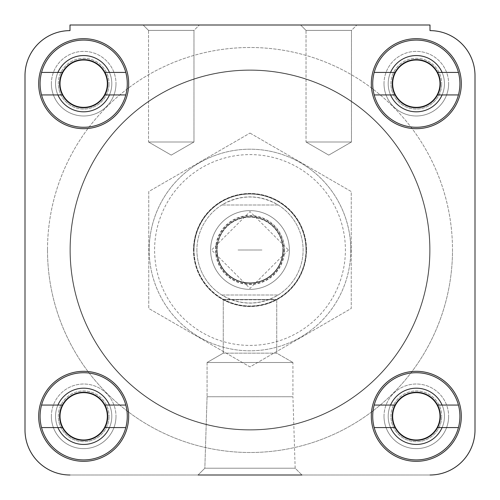 <?xml version="1.0" encoding="UTF-8"?>
<svg xmlns="http://www.w3.org/2000/svg" width="500" height="500" viewBox="0 0 500 500"><rect width="100%" height="100%" fill="white"/><g stroke="black" fill="none" stroke-linecap="round" stroke-linejoin="round"><path stroke-width="0.38" stroke-dasharray="2.5 1.88" d="M388.194 416.319A28.125 28.125 0 0 1 416.319 388.194A28.125 28.125 0 0 1 444.444 416.319A28.125 28.125 0 0 1 416.319 444.444A28.125 28.125 0 0 1 388.194 416.319A28.125 28.125 0 0 1 416.319 388.194A28.125 28.125 0 0 1 444.444 416.319A28.125 28.125 0 0 1 416.319 444.444A28.125 28.125 0 0 1 388.194 416.319A28.125 28.125 0 0 0 416.319 444.444A28.125 28.125 0 0 0 444.444 416.319A28.125 28.125 0 0 0 416.319 388.194A28.125 28.125 0 0 0 388.194 416.319A28.125 28.125 0 0 1 416.319 388.194A28.125 28.125 0 0 1 444.444 416.319A28.125 28.125 0 0 0 416.319 388.194A28.125 28.125 0 0 0 388.194 416.319A28.125 28.125 0 0 1 416.319 388.194A28.125 28.125 0 0 1 444.444 416.319A28.125 28.125 0 0 0 416.319 388.194A28.125 28.125 0 0 0 388.194 416.319A28.125 28.125 0 0 0 416.319 444.444A28.125 28.125 0 0 0 444.444 416.319A28.125 28.125 0 0 1 416.319 444.444A28.125 28.125 0 0 1 388.194 416.319A28.125 28.125 0 0 0 416.319 444.444A28.125 28.125 0 0 0 444.444 416.319A28.125 28.125 0 0 1 416.319 444.444A28.125 28.125 0 0 1 388.194 416.319M392.256 416.319A24.069 24.069 0 0 1 416.319 392.256A24.069 24.069 0 0 1 440.387 416.319A24.069 24.069 0 0 1 416.319 440.387A24.069 24.069 0 0 1 392.256 416.319A24.069 24.069 0 0 1 416.319 392.256A24.069 24.069 0 0 1 440.387 416.319A24.069 24.069 0 0 1 416.319 440.387A24.069 24.069 0 0 1 392.256 416.319A24.069 24.069 0 0 0 416.319 440.387A24.069 24.069 0 0 0 440.387 416.319A24.069 24.069 0 0 0 416.319 392.256A24.069 24.069 0 0 0 392.256 416.319M55.556 416.319A28.125 28.125 0 0 1 83.681 388.194A28.125 28.125 0 0 1 111.806 416.319A28.125 28.125 0 0 1 83.681 444.444A28.125 28.125 0 0 1 55.556 416.319A28.125 28.125 0 0 1 83.681 388.194A28.125 28.125 0 0 1 111.806 416.319A28.125 28.125 0 0 1 83.681 444.444A28.125 28.125 0 0 1 55.556 416.319A28.125 28.125 0 0 0 83.681 444.444A28.125 28.125 0 0 0 111.806 416.319A28.125 28.125 0 0 0 83.681 388.194A28.125 28.125 0 0 0 55.556 416.319A28.125 28.125 0 0 1 83.681 388.194A28.125 28.125 0 0 1 111.806 416.319A28.125 28.125 0 0 0 83.681 388.194A28.125 28.125 0 0 0 55.556 416.319A28.125 28.125 0 0 1 83.681 388.194A28.125 28.125 0 0 1 111.806 416.319A28.125 28.125 0 0 0 83.681 388.194A28.125 28.125 0 0 0 55.556 416.319A28.125 28.125 0 0 0 83.681 444.444A28.125 28.125 0 0 0 111.806 416.319A28.125 28.125 0 0 1 83.681 444.444A28.125 28.125 0 0 1 55.556 416.319A28.125 28.125 0 0 0 83.681 444.444A28.125 28.125 0 0 0 111.806 416.319A28.125 28.125 0 0 1 83.681 444.444A28.125 28.125 0 0 1 55.556 416.319M59.612 416.319A24.069 24.069 0 0 1 83.681 392.256A24.069 24.069 0 0 1 107.744 416.319A24.069 24.069 0 0 1 83.681 440.387A24.069 24.069 0 0 1 59.612 416.319A24.069 24.069 0 0 1 83.681 392.256A24.069 24.069 0 0 1 107.744 416.319A24.069 24.069 0 0 1 83.681 440.387A24.069 24.069 0 0 1 59.612 416.319A24.069 24.069 0 0 0 83.681 440.387A24.069 24.069 0 0 0 107.744 416.319A24.069 24.069 0 0 0 83.681 392.256A24.069 24.069 0 0 0 59.612 416.319M55.556 83.681A28.125 28.125 0 0 1 83.681 55.556A28.125 28.125 0 0 1 111.806 83.681A28.125 28.125 0 0 1 83.681 111.806A28.125 28.125 0 0 1 55.556 83.681A28.125 28.125 0 0 1 83.681 55.556A28.125 28.125 0 0 1 111.806 83.681A28.125 28.125 0 0 1 83.681 111.806A28.125 28.125 0 0 1 55.556 83.681A28.125 28.125 0 0 0 83.681 111.806A28.125 28.125 0 0 0 111.806 83.681A28.125 28.125 0 0 0 83.681 55.556A28.125 28.125 0 0 0 55.556 83.681A28.125 28.125 0 0 1 83.681 55.556A28.125 28.125 0 0 1 111.806 83.681A28.125 28.125 0 0 0 83.681 55.556A28.125 28.125 0 0 0 55.556 83.681A28.125 28.125 0 0 1 83.681 55.556A28.125 28.125 0 0 1 111.806 83.681A28.125 28.125 0 0 0 83.681 55.556A28.125 28.125 0 0 0 55.556 83.681A28.125 28.125 0 0 0 83.681 111.806A28.125 28.125 0 0 0 111.806 83.681A28.125 28.125 0 0 1 83.681 111.806A28.125 28.125 0 0 1 55.556 83.681A28.125 28.125 0 0 0 83.681 111.806A28.125 28.125 0 0 0 111.806 83.681A28.125 28.125 0 0 1 83.681 111.806A28.125 28.125 0 0 1 55.556 83.681M59.612 83.681A24.069 24.069 0 0 1 83.681 59.612A24.069 24.069 0 0 1 107.744 83.681A24.069 24.069 0 0 1 83.681 107.744A24.069 24.069 0 0 1 59.612 83.681A24.069 24.069 0 0 1 83.681 59.612A24.069 24.069 0 0 1 107.744 83.681A24.069 24.069 0 0 1 83.681 107.744A24.069 24.069 0 0 1 59.612 83.681A24.069 24.069 0 0 0 83.681 107.744A24.069 24.069 0 0 0 107.744 83.681A24.069 24.069 0 0 0 83.681 59.612A24.069 24.069 0 0 0 59.612 83.681M388.194 83.681A28.125 28.125 0 0 1 416.319 55.556A28.125 28.125 0 0 1 444.444 83.681A28.125 28.125 0 0 1 416.319 111.806A28.125 28.125 0 0 1 388.194 83.681A28.125 28.125 0 0 1 416.319 55.556A28.125 28.125 0 0 1 444.444 83.681A28.125 28.125 0 0 1 416.319 111.806A28.125 28.125 0 0 1 388.194 83.681A28.125 28.125 0 0 0 416.319 111.806A28.125 28.125 0 0 0 444.444 83.681A28.125 28.125 0 0 0 416.319 55.556A28.125 28.125 0 0 0 388.194 83.681A28.125 28.125 0 0 1 416.319 55.556A28.125 28.125 0 0 1 444.444 83.681A28.125 28.125 0 0 0 416.319 55.556A28.125 28.125 0 0 0 388.194 83.681A28.125 28.125 0 0 1 416.319 55.556A28.125 28.125 0 0 1 444.444 83.681A28.125 28.125 0 0 0 416.319 55.556A28.125 28.125 0 0 0 388.194 83.681A28.125 28.125 0 0 0 416.319 111.806A28.125 28.125 0 0 0 444.444 83.681A28.125 28.125 0 0 1 416.319 111.806A28.125 28.125 0 0 1 388.194 83.681A28.125 28.125 0 0 0 416.319 111.806A28.125 28.125 0 0 0 444.444 83.681A28.125 28.125 0 0 1 416.319 111.806A28.125 28.125 0 0 1 388.194 83.681M392.256 83.681A24.069 24.069 0 0 1 416.319 59.612A24.069 24.069 0 0 1 440.387 83.681A24.069 24.069 0 0 1 416.319 107.744A24.069 24.069 0 0 1 392.256 83.681A24.069 24.069 0 0 1 416.319 59.612A24.069 24.069 0 0 1 440.387 83.681A24.069 24.069 0 0 1 416.319 107.744A24.069 24.069 0 0 1 392.256 83.681A24.069 24.069 0 0 0 416.319 107.744A24.069 24.069 0 0 0 440.387 83.681A24.069 24.069 0 0 0 416.319 59.612A24.069 24.069 0 0 0 392.256 83.681M223.269 299.8L276.731 299.8L223.269 299.8L223.269 353.15L207.075 362.5L207.075 396.731L204.838 468.219L295.163 468.219L301.944 475L198.056 475L301.944 475L198.056 475L301.944 475L295.163 468.219L204.838 468.219L198.056 475L301.944 475M306.031 30.406L300.625 25L356.875 25L300.625 25L356.875 25L300.625 25L306.031 30.406L306.031 142L351.469 142L306.031 142L351.469 142L306.031 142L328.75 155.113L351.469 142L351.469 30.406L356.875 25L351.469 30.406L306.031 30.406L351.469 30.406L351.469 142L328.75 155.113L306.031 142L306.031 30.406L351.469 30.406L306.031 30.406M148.531 30.406L143.125 25L199.375 25L143.125 25L199.375 25L143.125 25L148.531 30.406L148.531 142L193.969 142L148.531 142L193.969 142L148.531 142L171.25 155.113L193.969 142L193.969 30.406L199.375 25L193.969 30.406L148.531 30.406L193.969 30.406L193.969 142L171.25 155.113L148.531 142L148.531 30.406L193.969 30.406L148.531 30.406M350.8 250A100.8 100.8 0 0 1 250 350.8A100.8 100.8 0 0 1 149.2 250A100.8 100.8 0 0 0 250 350.8A100.8 100.8 0 0 0 350.8 250A100.8 100.8 0 0 0 250 149.2A100.8 100.8 0 0 0 149.2 250A100.8 100.8 0 0 1 250 149.2A100.8 100.8 0 0 1 350.8 250M429.731 250A179.731 179.731 0 0 1 250 429.731A179.731 179.731 0 0 1 70.269 250A179.731 179.731 0 0 1 250 70.269A179.731 179.731 0 0 1 429.731 250A179.731 179.731 0 0 1 250 429.731A179.731 179.731 0 0 1 70.269 250A179.731 179.731 0 0 1 250 70.269A179.731 179.731 0 0 1 429.731 250A179.731 179.731 0 0 0 250 70.269A179.731 179.731 0 0 0 70.269 250A179.731 179.731 0 0 0 250 429.731A179.731 179.731 0 0 0 429.731 250A179.731 179.731 0 0 0 250 70.269A179.731 179.731 0 0 0 70.269 250A179.731 179.731 0 0 0 250 429.731A179.731 179.731 0 0 0 429.731 250A179.731 179.731 0 0 1 250 429.731A179.731 179.731 0 0 1 70.269 250A179.731 179.731 0 0 0 250 429.731A179.731 179.731 0 0 0 429.731 250A179.731 179.731 0 0 0 250 70.269A179.731 179.731 0 0 0 70.269 250A179.731 179.731 0 0 1 250 70.269A179.731 179.731 0 0 1 429.731 250M276.731 299.8L276.731 353.15L223.269 353.15L276.731 353.15L292.925 362.5L207.075 362.5L292.925 362.5L292.925 396.731L207.075 396.731L292.925 396.731L295.163 468.219L204.838 468.219L198.056 475M250 345.4A95.4 95.4 0 0 0 345.4 250A95.4 95.4 0 0 0 250 154.6A95.4 95.4 0 0 0 154.6 250A95.4 95.4 0 0 0 250 345.4M193.481 250A56.519 56.519 0 0 1 250 193.481A56.519 56.519 0 0 1 306.519 250A56.519 56.519 0 0 1 250 306.519A56.519 56.519 0 0 1 193.481 250A56.519 56.519 0 0 1 250 193.481A56.519 56.519 0 0 1 306.519 250A56.519 56.519 0 0 1 250 306.519A56.519 56.519 0 0 1 193.481 250M250 133.088L351.25 191.544L351.25 308.456L250 366.912L148.75 308.456L148.75 191.544L250 133.088L148.75 191.544L148.75 308.456L250 366.912L351.25 308.456L351.25 191.544L250 133.088M70 475L430 475A45 45 0 0 0 475 430L475 75.625A45 45 0 0 0 430 30.625A45 45 0 0 1 475 75.625L475 430A45 45 0 0 1 430 475L70 475A45 45 0 0 1 25 430A45 45 0 0 0 70 475A45 45 0 0 1 25 430L25 75.625L25 430M70 30.625A45 45 0 0 0 25 75.625A45 45 0 0 1 70 30.625L70 25L70 30.625L70 25L430 25L70 25L430 25L430 30.625A45 45 0 0 1 475 75.625M47.5 250A202.5 202.5 0 0 0 250 452.5A202.5 202.5 0 0 0 452.5 250A202.5 202.5 0 0 1 250 452.5A202.5 202.5 0 0 1 47.5 250A202.5 202.5 0 0 1 250 47.5A202.5 202.5 0 0 1 452.5 250A202.5 202.5 0 0 0 250 47.5A202.5 202.5 0 0 0 47.5 250M70 250A180 180 0 0 1 250 70A180 180 0 0 1 430 250A180 180 0 0 1 250 430A180 180 0 0 1 70 250A180 180 0 0 1 250 70A180 180 0 0 1 430 250A180 180 0 0 1 250 430A180 180 0 0 1 70 250M128.681 416.319A45 45 0 0 0 83.681 371.319A45 45 0 0 0 38.681 416.319A45 45 0 0 0 83.681 461.319A45 45 0 0 0 128.681 416.319M461.319 416.319A45 45 0 0 0 416.319 371.319A45 45 0 0 0 371.319 416.319A45 45 0 0 0 416.319 461.319A45 45 0 0 0 461.319 416.319M461.319 83.681A45 45 0 0 0 416.319 38.681A45 45 0 0 0 371.319 83.681A45 45 0 0 0 416.319 128.681A45 45 0 0 0 461.319 83.681M128.681 83.681A45 45 0 0 0 83.681 38.681A45 45 0 0 0 38.681 83.681A45 45 0 0 0 83.681 128.681A45 45 0 0 0 128.681 83.681M51.369 416.319A32.312 32.312 0 0 1 83.681 384.012A32.312 32.312 0 0 1 115.988 416.319A32.312 32.312 0 0 0 83.681 384.012A32.312 32.312 0 0 0 51.369 416.319A32.312 32.312 0 0 0 83.681 448.631A32.312 32.312 0 0 0 115.988 416.319A32.312 32.312 0 0 1 83.681 448.631A32.312 32.312 0 0 1 51.369 416.319M384.012 416.319A32.312 32.312 0 0 1 416.319 384.012A32.312 32.312 0 0 1 448.631 416.319A32.312 32.312 0 0 0 416.319 384.012A32.312 32.312 0 0 0 384.012 416.319A32.312 32.312 0 0 0 416.319 448.631A32.312 32.312 0 0 0 448.631 416.319A32.312 32.312 0 0 1 416.319 448.631A32.312 32.312 0 0 1 384.012 416.319M384.012 83.681A32.312 32.312 0 0 1 416.319 51.369A32.312 32.312 0 0 1 448.631 83.681A32.312 32.312 0 0 0 416.319 51.369A32.312 32.312 0 0 0 384.012 83.681A32.312 32.312 0 0 0 416.319 115.988A32.312 32.312 0 0 0 448.631 83.681A32.312 32.312 0 0 1 416.319 115.988A32.312 32.312 0 0 1 384.012 83.681M51.369 83.681A32.312 32.312 0 0 1 83.681 51.369A32.312 32.312 0 0 1 115.988 83.681A32.312 32.312 0 0 0 83.681 51.369A32.312 32.312 0 0 0 51.369 83.681A32.312 32.312 0 0 0 83.681 115.988A32.312 32.312 0 0 0 115.988 83.681A32.312 32.312 0 0 1 83.681 115.988A32.312 32.312 0 0 1 51.369 83.681M207.075 396.731L204.838 468.219L295.163 468.219L292.925 396.731L207.075 396.731L292.925 396.731L292.925 362.5L207.075 362.5L207.075 396.731M306.25 250A56.25 56.25 0 0 0 250 193.75A56.25 56.25 0 0 0 193.75 250A56.25 56.25 0 0 1 250 193.75A56.25 56.25 0 0 1 306.25 250A56.25 56.25 0 0 1 250 306.25A56.25 56.25 0 0 1 193.75 250A56.25 56.25 0 0 0 250 306.25A56.25 56.25 0 0 0 306.25 250M223.269 353.15L207.075 362.5L292.925 362.5L276.731 353.15L223.269 353.15L276.731 353.15L276.731 299.494L223.269 299.494L223.269 353.15M223.269 299.494L276.731 299.494M430 475A45 45 0 0 0 475 430M127.275 416.319A43.594 43.594 0 0 0 83.681 372.725A43.594 43.594 0 0 0 40.081 416.319A43.594 43.594 0 0 0 83.681 459.919A43.594 43.594 0 0 0 127.275 416.319M104.956 427.569L125.8 427.569M125.8 405.069L104.956 405.069M62.406 405.069L41.562 405.069M41.562 427.569L62.406 427.569M127.275 83.681A43.594 43.594 0 0 0 83.681 40.081A43.594 43.594 0 0 0 40.081 83.681A43.594 43.594 0 0 0 83.681 127.275A43.594 43.594 0 0 0 127.275 83.681M104.956 94.931L125.8 94.931M125.8 72.431L104.956 72.431M62.406 72.431L41.562 72.431M41.562 94.931L62.406 94.931M459.919 83.681A43.594 43.594 0 0 0 416.319 40.081A43.594 43.594 0 0 0 372.725 83.681A43.594 43.594 0 0 0 416.319 127.275A43.594 43.594 0 0 0 459.919 83.681M437.594 94.931L458.438 94.931M458.438 72.431L437.594 72.431M395.044 72.431L374.2 72.431M374.2 94.931L395.044 94.931M459.919 416.319A43.594 43.594 0 0 0 416.319 372.725A43.594 43.594 0 0 0 372.725 416.319A43.594 43.594 0 0 0 416.319 459.919A43.594 43.594 0 0 0 459.919 416.319M437.594 427.569L458.438 427.569M458.438 405.069L437.594 405.069M395.044 405.069L374.2 405.069M374.2 427.569L395.044 427.569M58.3 416.319A25.381 25.381 0 0 1 83.681 390.938A25.381 25.381 0 0 1 109.062 416.319A25.381 25.381 0 0 0 83.681 390.938A25.381 25.381 0 0 0 58.3 416.319A25.381 25.381 0 0 0 83.681 441.7A25.381 25.381 0 0 0 109.062 416.319A25.381 25.381 0 0 1 83.681 441.7A25.381 25.381 0 0 1 58.3 416.319M107.344 416.319A23.663 23.663 0 0 0 83.681 392.656A23.663 23.663 0 0 0 60.019 416.319A23.663 23.663 0 0 0 83.681 439.981A23.663 23.663 0 0 0 107.344 416.319M58.3 83.681A25.381 25.381 0 0 1 83.681 58.3A25.381 25.381 0 0 1 109.062 83.681A25.381 25.381 0 0 0 83.681 58.3A25.381 25.381 0 0 0 58.3 83.681A25.381 25.381 0 0 0 83.681 109.062A25.381 25.381 0 0 0 109.062 83.681A25.381 25.381 0 0 1 83.681 109.062A25.381 25.381 0 0 1 58.3 83.681M107.344 83.681A23.663 23.663 0 0 0 83.681 60.019A23.663 23.663 0 0 0 60.019 83.681A23.663 23.663 0 0 0 83.681 107.344A23.663 23.663 0 0 0 107.344 83.681M390.938 83.681A25.381 25.381 0 0 1 416.319 58.3A25.381 25.381 0 0 1 441.7 83.681A25.381 25.381 0 0 0 416.319 58.3A25.381 25.381 0 0 0 390.938 83.681A25.381 25.381 0 0 0 416.319 109.062A25.381 25.381 0 0 0 441.7 83.681A25.381 25.381 0 0 1 416.319 109.062A25.381 25.381 0 0 1 390.938 83.681M439.981 83.681A23.663 23.663 0 0 0 416.319 60.019A23.663 23.663 0 0 0 392.656 83.681A23.663 23.663 0 0 0 416.319 107.344A23.663 23.663 0 0 0 439.981 83.681M390.938 416.319A25.381 25.381 0 0 1 416.319 390.938A25.381 25.381 0 0 1 441.7 416.319A25.381 25.381 0 0 0 416.319 390.938A25.381 25.381 0 0 0 390.938 416.319A25.381 25.381 0 0 0 416.319 441.7A25.381 25.381 0 0 0 441.7 416.319A25.381 25.381 0 0 1 416.319 441.7A25.381 25.381 0 0 1 390.938 416.319M439.981 416.319A23.663 23.663 0 0 0 416.319 392.656A23.663 23.663 0 0 0 392.656 416.319A23.663 23.663 0 0 0 416.319 439.981A23.663 23.663 0 0 0 439.981 416.319M282.85 250A32.85 32.85 0 0 1 250 282.85A32.85 32.85 0 0 1 217.15 250A32.85 32.85 0 0 0 250 282.85A32.85 32.85 0 0 0 282.85 250A32.85 32.85 0 0 0 250 217.15A32.85 32.85 0 0 0 217.15 250A32.85 32.85 0 0 1 250 217.15A32.85 32.85 0 0 1 282.85 250A32.85 32.85 0 0 0 250 217.15A32.85 32.85 0 0 0 217.15 250M305.981 250A55.981 55.981 0 0 1 250 305.981A55.981 55.981 0 0 1 194.019 250A55.981 55.981 0 0 0 250 305.981A55.981 55.981 0 0 0 305.981 250A55.981 55.981 0 0 0 250 194.019A55.981 55.981 0 0 0 194.019 250A55.981 55.981 0 0 1 250 194.019A55.981 55.981 0 0 1 305.981 250M196.9 250A53.1 53.1 0 0 0 250 303.1A53.1 53.1 0 0 0 303.1 250A53.1 53.1 0 0 0 250 196.9A53.1 53.1 0 0 0 221.812 295C240.606 305.675 259.394 305.675 278.188 295A53.1 53.1 0 0 0 278.188 205C259.394 194.325 240.606 194.325 221.812 205A53.1 53.1 0 0 0 196.9 250M216.788 250A33.212 33.212 0 0 0 250 283.212A33.212 33.212 0 0 0 283.212 250A33.212 33.212 0 0 1 250 283.212A33.212 33.212 0 0 1 216.788 250A33.212 33.212 0 0 1 250 216.788A33.212 33.212 0 0 1 283.212 250A33.212 33.212 0 0 0 250 216.788A33.212 33.212 0 0 0 216.788 250A33.212 33.212 0 0 1 250 216.788A33.212 33.212 0 0 1 283.212 250A33.212 33.212 0 0 1 250 283.212A33.212 33.212 0 0 1 216.788 250M261.969 250L238.031 250L261.969 250M210.625 250A39.375 39.375 0 0 0 250 289.375A39.375 39.375 0 0 0 289.375 250A39.375 39.375 0 0 0 250 210.625A39.375 39.375 0 0 0 210.625 250A39.375 39.375 0 0 0 250 289.375A39.375 39.375 0 0 0 289.375 250A39.375 39.375 0 0 0 250 210.625A39.375 39.375 0 0 0 210.625 250M215.981 250A34.019 34.019 0 0 0 250 284.019A34.019 34.019 0 0 0 284.019 250A34.019 34.019 0 0 0 250 215.981A34.019 34.019 0 0 0 215.981 250M278.188 205L221.812 205L278.188 205M221.812 295L278.188 295L221.812 295M288.431 250L250 288.431L211.569 250L250 211.569L288.431 250M284.481 250A34.481 34.481 0 0 1 250 284.481A34.481 34.481 0 0 1 215.519 250A34.481 34.481 0 0 1 250 215.519A34.481 34.481 0 0 1 284.481 250"/><path stroke-width="0.75" d="M301.944 475L198.056 475M70 30.625A45 45 0 0 0 25 75.625L25 430L25 75.625A45 45 0 0 1 70 30.625L70 25L430 25L430 30.625A45 45 0 0 1 475 75.625L475 430L475 75.625M128.681 416.319A45 45 0 0 0 83.681 371.319A45 45 0 0 0 38.681 416.319A45 45 0 0 0 83.681 461.319A45 45 0 0 0 128.681 416.319M461.319 416.319A45 45 0 0 0 416.319 371.319A45 45 0 0 0 371.319 416.319A45 45 0 0 0 416.319 461.319A45 45 0 0 0 461.319 416.319M461.319 83.681A45 45 0 0 0 416.319 38.681A45 45 0 0 0 371.319 83.681A45 45 0 0 0 416.319 128.681A45 45 0 0 0 461.319 83.681M128.681 83.681A45 45 0 0 0 83.681 38.681A45 45 0 0 0 38.681 83.681A45 45 0 0 0 83.681 128.681A45 45 0 0 0 128.681 83.681M475 430A45 45 0 0 1 430 475M70 475A45 45 0 0 1 25 430M125.8 405.069A43.594 43.594 0 0 1 83.681 459.919A43.594 43.594 0 0 1 41.562 405.069A43.594 43.594 0 0 1 125.8 405.069L104.956 405.069A24.069 24.069 0 0 1 83.681 440.387A24.069 24.069 0 0 1 62.406 405.069A24.069 24.069 0 0 1 104.956 405.069M125.8 427.569L109.456 427.569A28.125 28.125 0 0 1 57.9 427.569L41.562 427.569M109.456 427.569L104.956 427.569M41.562 405.069L57.9 405.069A28.125 28.125 0 0 1 109.456 405.069M57.9 405.069L62.406 405.069M62.406 427.569L57.9 427.569M125.8 72.431A43.594 43.594 0 0 1 83.681 127.275A43.594 43.594 0 0 1 41.562 72.431A43.594 43.594 0 0 1 125.8 72.431L104.956 72.431A24.069 24.069 0 0 1 83.681 107.744A24.069 24.069 0 0 1 62.406 72.431A24.069 24.069 0 0 1 104.956 72.431M125.8 94.931L109.456 94.931A28.125 28.125 0 0 1 57.9 94.931L41.562 94.931M109.456 94.931L104.956 94.931M41.562 72.431L57.9 72.431A28.125 28.125 0 0 1 109.456 72.431M57.9 72.431L62.406 72.431M62.406 94.931L57.9 94.931M458.438 72.431A43.594 43.594 0 0 1 416.319 127.275A43.594 43.594 0 0 1 374.2 72.431A43.594 43.594 0 0 1 458.438 72.431L437.594 72.431A24.069 24.069 0 0 1 416.319 107.744A24.069 24.069 0 0 1 395.044 72.431A24.069 24.069 0 0 1 437.594 72.431M458.438 94.931L442.1 94.931A28.125 28.125 0 0 1 390.544 94.931L374.2 94.931M442.1 94.931L437.594 94.931M374.2 72.431L390.544 72.431A28.125 28.125 0 0 1 442.1 72.431M390.544 72.431L395.044 72.431M395.044 94.931L390.544 94.931M458.438 405.069A43.594 43.594 0 0 1 416.319 459.919A43.594 43.594 0 0 1 374.2 405.069A43.594 43.594 0 0 1 458.438 405.069L437.594 405.069A24.069 24.069 0 0 1 416.319 440.387A24.069 24.069 0 0 1 395.044 405.069A24.069 24.069 0 0 1 437.594 405.069M458.438 427.569L442.1 427.569A28.125 28.125 0 0 1 390.544 427.569L374.2 427.569M442.1 427.569L437.594 427.569M374.2 405.069L390.544 405.069A28.125 28.125 0 0 1 442.1 405.069M390.544 405.069L395.044 405.069M395.044 427.569L390.544 427.569M60.019 416.319A23.663 23.663 0 0 1 83.681 392.656A23.663 23.663 0 0 1 107.344 416.319A23.663 23.663 0 0 1 83.681 439.981A23.663 23.663 0 0 1 60.019 416.319M60.019 83.681A23.663 23.663 0 0 1 83.681 60.019A23.663 23.663 0 0 1 107.344 83.681A23.663 23.663 0 0 1 83.681 107.344A23.663 23.663 0 0 1 60.019 83.681M392.656 83.681A23.663 23.663 0 0 1 416.319 60.019A23.663 23.663 0 0 1 439.981 83.681A23.663 23.663 0 0 1 416.319 107.344A23.663 23.663 0 0 1 392.656 83.681M392.656 416.319A23.663 23.663 0 0 1 416.319 392.656A23.663 23.663 0 0 1 439.981 416.319A23.663 23.663 0 0 1 416.319 439.981A23.663 23.663 0 0 1 392.656 416.319"/></g></svg>
